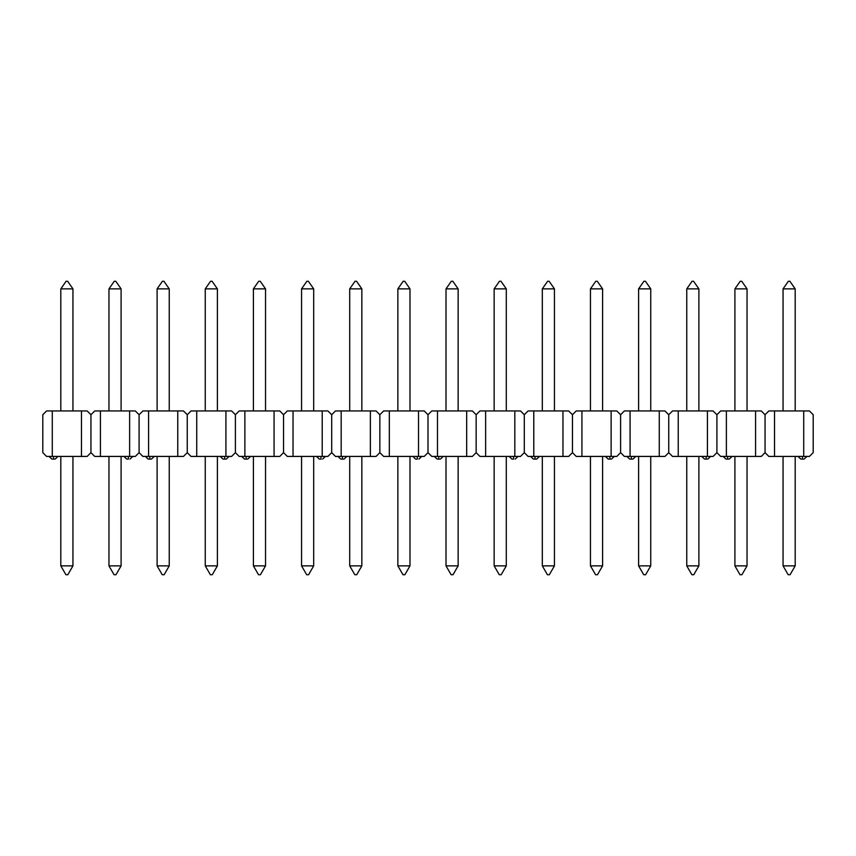 <?xml version="1.0" encoding="UTF-8"?>
<svg xmlns="http://www.w3.org/2000/svg" width="856" height="856" viewBox="0 0 856 856"><rect width="100%" height="100%" fill="white"/><g stroke="black" fill="none" stroke-linecap="round" stroke-linejoin="round"><path stroke-width="1.28" d="M53.521 456.43L53.521 459.094L55.148 459.094L53.521 459.094L53.521 456.43M90.95 452.642L90.95 414.732L90.95 452.642L87.162 456.43L52.28 456.43L52.28 410.944L81.47 410.944L81.47 456.43L87.162 456.43L90.95 452.642L90.95 414.732L90.95 452.642L94.738 456.43L100.43 456.43L100.43 410.944L129.62 410.944L129.62 456.43L100.43 456.43L135.312 456.43L129.62 456.43L129.62 410.944L135.312 410.944L139.1 414.732L139.1 452.642L139.1 414.732L139.1 452.642L135.312 456.43L139.1 452.642L139.1 414.732L142.888 410.944L177.77 410.944L177.77 456.43L148.58 456.43L148.58 410.944L183.462 410.944L187.25 414.732L187.25 452.642L187.25 414.732L187.25 452.642L183.462 456.43L177.77 456.43L183.462 456.43L187.25 452.642L187.25 414.732L191.038 410.944L225.92 410.944L225.92 456.43L196.73 456.43L196.73 410.944L231.612 410.944L235.4 414.732L235.4 452.642L235.4 414.732L235.4 452.642L231.612 456.43L225.92 456.43L231.612 456.43L235.4 452.642L235.4 414.732L239.188 410.944L274.07 410.944L274.07 456.43L244.88 456.43L244.88 410.944L279.762 410.944L283.55 414.732L283.55 452.642L283.55 414.732L283.55 452.642L279.762 456.43L274.07 456.43L279.762 456.43L283.55 452.642L283.55 414.732L287.338 410.944L322.22 410.944L322.22 456.43L293.03 456.43L293.03 410.944L327.912 410.944L331.7 414.732L331.7 452.642L331.7 414.732L331.7 452.642L327.912 456.43L322.22 456.43L327.912 456.43L331.7 452.642L331.7 414.732L335.488 410.944L370.37 410.944L370.37 456.43L341.18 456.43L341.18 410.944L376.062 410.944L379.85 414.732L379.85 452.642L379.85 414.732L379.85 452.642L376.062 456.43L370.37 456.43L376.062 456.43L379.85 452.642L379.85 414.732L383.638 410.944L418.52 410.944L418.52 456.43L389.33 456.43L389.33 410.944L424.212 410.944L428 414.732L428 452.642L428 414.732L428 452.642L424.212 456.43L418.52 456.43L424.212 456.43L428 452.642L428 414.732L431.788 410.944L466.67 410.944L466.67 456.43L437.48 456.43L437.48 410.944L472.362 410.944L476.15 414.732L476.15 452.642L476.15 414.732L476.15 452.642L472.362 456.43L466.67 456.43L472.362 456.43L476.15 452.642L476.15 414.732L479.938 410.944L514.82 410.944L514.82 456.43L485.63 456.43L485.63 410.944L520.512 410.944L524.3 414.732L524.3 452.642L524.3 414.732L524.3 452.642L520.512 456.43L514.82 456.43L520.512 456.43L524.3 452.642L524.3 414.732L528.088 410.944L562.97 410.944L562.97 456.43L533.78 456.43L533.78 410.944L568.662 410.944L572.45 414.732L572.45 452.642L572.45 414.732L572.45 452.642L568.662 456.43L562.97 456.43L568.662 456.43L572.45 452.642L572.45 414.732L576.238 410.944L611.12 410.944L611.12 456.43L581.93 456.43L581.93 410.944L616.812 410.944L620.6 414.732L620.6 452.642L620.6 414.732L620.6 452.642L616.812 456.43L611.12 456.43L616.812 456.43L620.6 452.642L620.6 414.732L624.388 410.944L659.27 410.944L659.27 456.43L630.08 456.43L630.08 410.944L664.962 410.944L668.75 414.732L668.75 452.642L668.75 414.732L668.75 452.642L664.962 456.43L659.27 456.43L664.962 456.43L668.75 452.642L668.75 414.732L672.538 410.944L707.42 410.944L707.42 456.43L678.23 456.43L678.23 410.944L713.112 410.944L716.9 414.732L716.9 452.642L716.9 414.732L716.9 452.642L713.112 456.43L707.42 456.43L713.112 456.43L716.9 452.642L716.9 414.732L720.688 410.944L755.57 410.944L755.57 456.43L726.38 456.43L726.38 410.944L761.262 410.944L765.05 414.732L765.05 452.642L765.05 414.732L765.05 452.642L761.262 456.43L755.57 456.43L761.262 456.43L765.05 452.642L765.05 414.732L768.838 410.944L803.72 410.944L803.72 456.43L774.53 456.43L774.53 410.944L809.412 410.944L813.2 414.732L813.2 452.642L813.2 414.732L809.412 410.944L803.72 410.944L803.72 456.43L809.412 456.43L768.838 456.43L774.53 456.43L774.53 410.944L768.838 410.944L765.05 414.732L761.262 410.944L755.57 410.944L755.57 456.43L720.688 456.43L726.38 456.43L726.38 410.944L720.688 410.944L716.9 414.732L713.112 410.944L707.42 410.944L707.42 456.43L672.538 456.43L678.23 456.43L678.23 410.944L672.538 410.944L668.75 414.732L664.962 410.944L659.27 410.944L659.27 456.43L624.388 456.43L630.08 456.43L630.08 410.944L624.388 410.944L620.6 414.732L616.812 410.944L611.12 410.944L611.12 456.43L576.238 456.43L581.93 456.43L581.93 410.944L576.238 410.944L572.45 414.732L568.662 410.944L562.97 410.944L562.97 456.43L528.088 456.43L533.78 456.43L533.78 410.944L528.088 410.944L524.3 414.732L520.512 410.944L514.82 410.944L514.82 456.43L479.938 456.43L485.63 456.43L485.63 410.944L479.938 410.944L476.15 414.732L472.362 410.944L466.67 410.944L466.67 456.43L431.788 456.43L437.48 456.43L437.48 410.944L431.788 410.944L428 414.732L424.212 410.944L418.52 410.944L418.52 456.43L383.638 456.43L389.33 456.43L389.33 410.944L383.638 410.944L379.85 414.732L376.062 410.944L370.37 410.944L370.37 456.43L335.488 456.43L341.18 456.43L341.18 410.944L335.488 410.944L331.7 414.732L327.912 410.944L322.22 410.944L322.22 456.43L287.338 456.43L293.03 456.43L293.03 410.944L287.338 410.944L283.55 414.732L279.762 410.944L274.07 410.944L274.07 456.43L239.188 456.43L244.88 456.43L244.88 410.944L239.188 410.944L235.4 414.732L231.612 410.944L225.92 410.944L225.92 456.43L191.038 456.43L196.73 456.43L196.73 410.944L191.038 410.944L187.25 414.732L183.462 410.944L177.77 410.944L177.77 456.43L142.888 456.43L148.58 456.43L148.58 410.944L142.888 410.944L139.1 414.732L135.312 410.944L100.43 410.944L100.43 456.43L94.738 456.43L90.95 452.642M42.8 414.732L42.8 452.642L42.8 414.732L46.588 410.944L87.162 410.944L90.95 414.732L94.738 410.944L100.43 410.944L94.738 410.944L90.95 414.732L87.162 410.944L81.47 410.944L81.47 456.43L46.588 456.43L52.28 456.43L52.28 410.944L46.588 410.944L42.8 414.732M46.588 456.43L42.8 452.642L46.588 456.43M51.895 459.094L53.521 459.094L51.895 459.094L49.06 456.43M72.942 456.43L72.942 565.859L72.942 456.43M60.808 456.43L60.808 565.859L72.942 565.859L67.827 574.729L72.942 565.859L60.808 565.859L60.808 456.43M65.923 574.729L67.827 574.729L65.923 574.729L60.808 565.859L65.923 574.729M72.942 410.944L72.942 288.857L72.942 410.944M60.808 288.857L60.808 410.944L60.808 288.857L72.942 288.857L67.635 281.271L72.942 288.857L60.808 288.857L66.115 281.271L67.635 281.271L66.115 281.271L60.808 288.857M126.752 459.094L128.379 459.094L128.379 456.43L128.379 459.094L126.752 459.094L123.906 456.43M108.958 565.859L108.958 456.43L108.958 565.859L121.092 565.859L121.092 456.43L121.092 565.859L108.958 565.859L114.073 574.729L115.977 574.729L121.092 565.859L115.977 574.729L114.073 574.729L108.958 565.859M108.958 288.857L108.958 410.944L108.958 288.857L121.092 288.857L121.092 410.944L121.092 288.857L115.785 281.271L114.265 281.271L115.785 281.271L121.092 288.857L108.958 288.857L114.265 281.271L108.958 288.857M149.821 456.43L149.821 459.094L151.448 459.094L149.821 459.094L149.821 456.43M142.888 456.43L139.1 452.642L142.888 456.43M148.195 459.094L149.821 459.094L148.195 459.094L145.359 456.43M169.242 456.43L169.242 565.859L169.242 456.43M157.108 456.43L157.108 565.859L169.242 565.859L164.127 574.729L169.242 565.859L157.108 565.859L157.108 456.43M162.223 574.729L164.127 574.729L162.223 574.729L157.108 565.859L162.223 574.729M169.242 410.944L169.242 288.857L169.242 410.944M157.108 288.857L157.108 410.944L157.108 288.857L169.242 288.857L163.935 281.271L169.242 288.857L157.108 288.857L162.415 281.271L163.935 281.271L162.415 281.271L157.108 288.857M223.052 459.094L224.679 459.094L224.679 456.43L224.679 459.094L226.305 459.094L223.052 459.094L220.206 456.43M191.038 456.43L187.25 452.642L191.038 456.43M205.258 565.859L205.258 456.43L205.258 565.859L217.392 565.859L217.392 456.43L217.392 565.859L205.258 565.859L210.373 574.729L212.277 574.729L217.392 565.859L212.277 574.729L210.373 574.729L205.258 565.859M205.258 288.857L205.258 410.944L205.258 288.857L217.392 288.857L217.392 410.944L217.392 288.857L212.085 281.271L210.565 281.271L212.085 281.271L217.392 288.857L205.258 288.857L210.565 281.271L205.258 288.857M246.121 456.43L246.121 459.094L247.748 459.094L246.121 459.094L246.121 456.43M239.188 456.43L235.4 452.642L239.188 456.43M244.495 459.094L246.121 459.094L244.495 459.094L241.66 456.43M265.542 456.43L265.542 565.859L265.542 456.43M253.408 456.43L253.408 565.859L265.542 565.859L260.427 574.729L265.542 565.859L253.408 565.859L253.408 456.43M258.523 574.729L260.427 574.729L258.523 574.729L253.408 565.859L258.523 574.729M265.542 410.944L265.542 288.857L265.542 410.944M253.408 288.857L253.408 410.944L253.408 288.857L265.542 288.857L260.235 281.271L265.542 288.857L253.408 288.857L258.715 281.271L260.235 281.271L258.715 281.271L253.408 288.857M319.352 459.094L320.979 459.094L320.979 456.43L320.979 459.094L319.352 459.094L316.506 456.43M287.338 456.43L283.55 452.642L287.338 456.43M301.558 565.859L301.558 456.43L301.558 565.859L313.692 565.859L313.692 456.43L313.692 565.859L301.558 565.859L306.673 574.729L308.577 574.729L313.692 565.859L308.577 574.729L306.673 574.729L301.558 565.859M301.558 288.857L301.558 410.944L301.558 288.857L313.692 288.857L313.692 410.944L313.692 288.857L308.385 281.271L306.865 281.271L308.385 281.271L313.692 288.857L301.558 288.857L306.865 281.271L301.558 288.857M342.421 456.43L342.421 459.094L344.048 459.094L342.421 459.094L342.421 456.43M335.488 456.43L331.7 452.642L335.488 456.43M340.795 459.094L342.421 459.094L340.795 459.094L337.96 456.43M361.842 456.43L361.842 565.859L361.842 456.43M349.708 456.43L349.708 565.859L361.842 565.859L356.727 574.729L361.842 565.859L349.708 565.859L349.708 456.43M354.823 574.729L356.727 574.729L354.823 574.729L349.708 565.859L354.823 574.729M361.842 410.944L361.842 288.857L361.842 410.944M349.708 288.857L349.708 410.944L349.708 288.857L361.842 288.857L356.535 281.271L361.842 288.857L349.708 288.857L355.015 281.271L356.535 281.271L355.015 281.271L349.708 288.857M415.652 459.094L417.279 459.094L417.279 456.43L417.279 459.094L415.652 459.094L412.806 456.43M383.638 456.43L379.85 452.642L383.638 456.43M397.858 565.859L397.858 456.43L397.858 565.859L409.992 565.859L409.992 456.43L409.992 565.859L397.858 565.859L402.973 574.729L404.877 574.729L409.992 565.859L404.877 574.729L402.973 574.729L397.858 565.859M397.858 288.857L397.858 410.944L397.858 288.857L409.992 288.857L409.992 410.944L409.992 288.857L404.685 281.271L403.165 281.271L404.685 281.271L409.992 288.857L397.858 288.857L403.165 281.271L397.858 288.857M438.721 456.43L438.721 459.094L440.348 459.094L438.721 459.094L438.721 456.43M431.788 456.43L428 452.642L431.788 456.43M437.095 459.094L438.721 459.094L437.095 459.094L434.26 456.43M458.142 456.43L458.142 565.859L458.142 456.43M446.008 456.43L446.008 565.859L458.142 565.859L453.027 574.729L458.142 565.859L446.008 565.859L446.008 456.43M451.123 574.729L453.027 574.729L451.123 574.729L446.008 565.859L451.123 574.729M458.142 410.944L458.142 288.857L458.142 410.944M446.008 288.857L446.008 410.944L446.008 288.857L458.142 288.857L452.835 281.271L458.142 288.857L446.008 288.857L451.315 281.271L452.835 281.271L451.315 281.271L446.008 288.857M511.952 459.094L513.579 459.094L513.579 456.43L513.579 459.094L511.952 459.094L509.106 456.43M479.938 456.43L476.15 452.642L479.938 456.43M494.158 565.859L494.158 456.43L494.158 565.859L506.292 565.859L506.292 456.43L506.292 565.859L494.158 565.859L499.273 574.729L501.177 574.729L506.292 565.859L501.177 574.729L499.273 574.729L494.158 565.859M494.158 288.857L494.158 410.944L494.158 288.857L506.292 288.857L506.292 410.944L506.292 288.857L500.985 281.271L499.465 281.271L500.985 281.271L506.292 288.857L494.158 288.857L499.465 281.271L494.158 288.857M535.021 456.43L535.021 459.094L536.648 459.094L535.021 459.094L535.021 456.43M528.088 456.43L524.3 452.642L528.088 456.43M533.395 459.094L535.021 459.094L533.395 459.094L530.56 456.43M554.442 456.43L554.442 565.859L554.442 456.43M542.308 456.43L542.308 565.859L554.442 565.859L549.327 574.729L554.442 565.859L542.308 565.859L542.308 456.43M547.423 574.729L549.327 574.729L547.423 574.729L542.308 565.859L547.423 574.729M554.442 410.944L554.442 288.857L554.442 410.944M542.308 288.857L542.308 410.944L542.308 288.857L554.442 288.857L549.135 281.271L554.442 288.857L542.308 288.857L547.615 281.271L549.135 281.271L547.615 281.271L542.308 288.857M608.252 459.094L609.879 459.094L609.879 456.43L609.879 459.094L611.505 459.094L608.252 459.094L605.406 456.43M576.238 456.43L572.45 452.642L576.238 456.43M590.458 565.859L590.458 456.43L590.458 565.859L602.592 565.859L602.592 456.43L602.592 565.859L590.458 565.859L595.573 574.729L597.477 574.729L602.592 565.859L597.477 574.729L595.573 574.729L590.458 565.859M590.458 288.857L590.458 410.944L590.458 288.857L602.592 288.857L602.592 410.944L602.592 288.857L597.285 281.271L595.765 281.271L597.285 281.271L602.592 288.857L590.458 288.857L595.765 281.271L590.458 288.857M631.321 456.43L631.321 459.094L632.948 459.094L631.321 459.094L631.321 456.43M624.388 456.43L620.6 452.642L624.388 456.43M629.695 459.094L631.321 459.094L629.695 459.094L626.86 456.43M650.742 456.43L650.742 565.859L650.742 456.43M638.608 456.43L638.608 565.859L650.742 565.859L645.627 574.729L650.742 565.859L638.608 565.859L638.608 456.43M643.723 574.729L645.627 574.729L643.723 574.729L638.608 565.859L643.723 574.729M650.742 410.944L650.742 288.857L650.742 410.944M638.608 288.857L638.608 410.944L638.608 288.857L650.742 288.857L645.435 281.271L650.742 288.857L638.608 288.857L643.915 281.271L645.435 281.271L643.915 281.271L638.608 288.857M704.552 459.094L706.179 459.094L706.179 456.43L706.179 459.094L707.805 459.094L704.552 459.094L701.706 456.43M672.538 456.43L668.75 452.642L672.538 456.43M686.758 565.859L686.758 456.43L686.758 565.859L698.892 565.859L698.892 456.43L698.892 565.859L686.758 565.859L691.873 574.729L693.777 574.729L698.892 565.859L693.777 574.729L691.873 574.729L686.758 565.859M686.758 288.857L686.758 410.944L686.758 288.857L698.892 288.857L698.892 410.944L698.892 288.857L693.585 281.271L692.065 281.271L693.585 281.271L698.892 288.857L686.758 288.857L692.065 281.271L686.758 288.857M727.621 456.43L727.621 459.094L729.248 459.094L727.621 459.094L727.621 456.43M720.688 456.43L716.9 452.642L720.688 456.43M725.995 459.094L727.621 459.094L725.995 459.094L723.16 456.43M747.042 456.43L747.042 565.859L747.042 456.43M734.908 456.43L734.908 565.859L747.042 565.859L741.927 574.729L747.042 565.859L734.908 565.859L734.908 456.43M740.023 574.729L741.927 574.729L740.023 574.729L734.908 565.859L740.023 574.729M747.042 410.944L747.042 288.857L747.042 410.944M734.908 288.857L734.908 410.944L734.908 288.857L747.042 288.857L741.735 281.271L747.042 288.857L734.908 288.857L740.215 281.271L741.735 281.271L740.215 281.271L734.908 288.857M800.852 459.094L802.479 459.094L802.479 456.43L802.479 459.094L804.105 459.094L800.852 459.094L798.006 456.43M813.2 452.642L809.412 456.43L813.2 452.642M768.838 456.43L765.05 452.642L768.838 456.43M783.058 565.859L783.058 456.43L783.058 565.859L795.192 565.859L795.192 456.43L795.192 565.859L783.058 565.859L788.173 574.729L790.077 574.729L795.192 565.859L790.077 574.729L788.173 574.729L783.058 565.859M783.058 288.857L783.058 410.944L783.058 288.857L795.192 288.857L795.192 410.944L795.192 288.857L789.885 281.271L788.365 281.271L789.885 281.271L795.192 288.857L783.058 288.857L788.365 281.271L783.058 288.857M57.994 456.43L55.148 459.094M132.841 456.43L130.005 459.094M154.294 456.43L151.448 459.094M229.141 456.43L226.305 459.094M250.594 456.43L247.748 459.094M325.44 456.43L322.605 459.094M346.894 456.43L344.048 459.094M421.74 456.43L418.905 459.094M443.194 456.43L440.348 459.094M518.04 456.43L515.205 459.094M539.494 456.43L536.648 459.094M614.341 456.43L611.505 459.094M635.794 456.43L632.948 459.094M710.64 456.43L707.805 459.094M732.094 456.43L729.248 459.094M806.941 456.43L804.105 459.094"/></g></svg>
